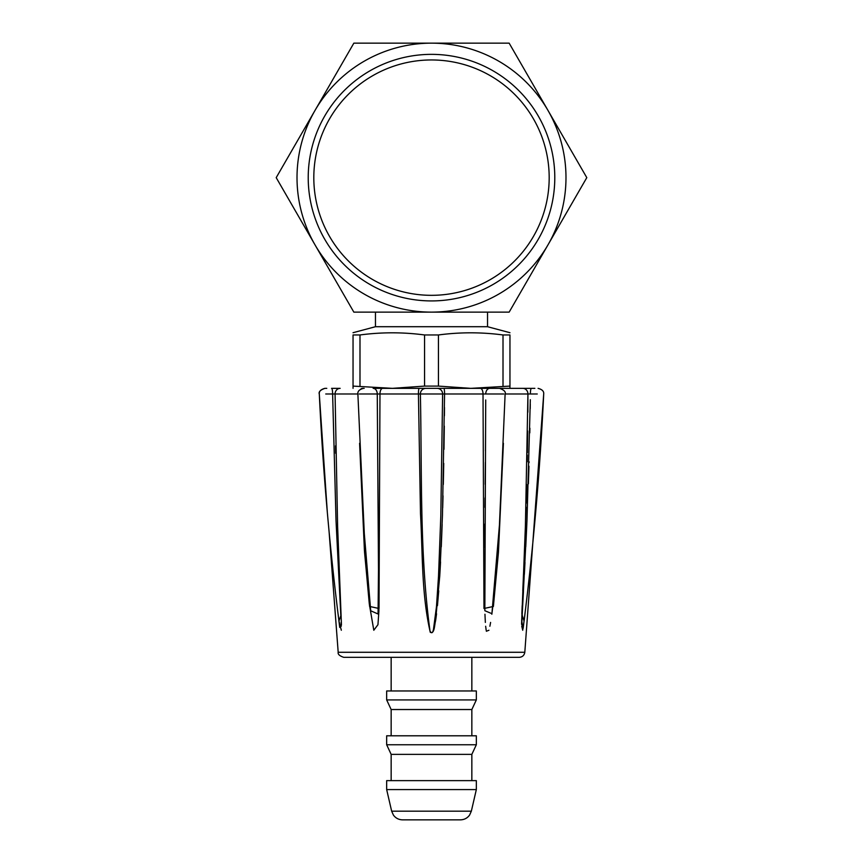 <?xml version="1.0" encoding="UTF-8"?>
<svg xmlns="http://www.w3.org/2000/svg" width="863" height="863" viewBox="0 0 863 863"><rect width="100%" height="100%" fill="white"/><g stroke="black" fill="none" stroke-linecap="round" stroke-linejoin="round"><path stroke-width="1.29" d="M487.541 312.136L487.541 326.71L375.459 326.71L353.043 332.708M438.447 334.963L438.447 386.095L470.723 388.35L509.957 388.35L509.957 334.963C509.957 331.985 509.957 331.985 509.957 334.963L503.01 334.963C481.489 332.104 459.968 332.104 438.447 334.963L424.553 334.963C403.032 332.104 381.511 332.104 359.99 334.963L353.043 334.963C353.043 331.985 353.043 331.985 353.043 334.963L353.043 386.095L392.277 388.35L382.687 388.35L498.825 388.35M509.957 386.095L470.723 388.35L392.277 388.35L424.553 386.095L438.447 386.095M364.175 388.35L362.665 388.35A5.599 3.83 90 0 0 360.885 388.986M363.485 523.733L370.712 610.788L378.059 613.992L378.501 570.13L377.26 393.992A5.599 4.088 90 0 0 373.172 388.35L382.687 388.35A5.599 2.708 90 0 0 379.979 393.981L359.267 393.992M485.718 399.979L484.844 610.724L491.91 613.669L499.44 525.038L505.114 394.121C505.977 391.878 504.111 389.947 499.515 388.35L530.508 388.35M534.866 388.35L531.435 388.35A5.599 1.046 -90 0 0 530.378 393.992L527.929 393.981A5.599 5.081 -90 0 0 522.849 388.35M341.327 630.238L338.943 621.036L340.831 615.707L336.031 520.864L332.622 393.992A5.599 1.046 90 0 0 331.565 388.35L340.151 388.35A5.599 5.081 90 0 0 335.071 393.981L337.606 526.117L341.446 624.758L339.72 627.423L337.746 611.371M364.909 546.764L357.886 394.121C357.476 391.36 359.342 389.44 363.485 388.35M379.979 393.981L378.9 611.274L377.951 624.704L373.798 630.249L369.288 603.83L364.423 550.4L359.591 443.269L364.542 552.169L369.612 606.452L379.019 608.501L379.979 393.981L418.436 393.981A5.599 0.69 -90 0 1 419.116 388.35M530.324 399.698L526.98 520.562L522.191 615.179L524.057 621.036C533.517 545.718 540.065 470.108 543.69 394.218L524.812 652.277C524.251 655.384 522.385 657.077 519.235 657.336L343.765 657.336C339.58 655.934 337.724 654.251 338.188 652.277L524.812 652.277M527.929 394.909L527.854 412.169M527.671 431.004L527.347 452.805M527.315 454.941L527.174 461.791M526.657 484.542L526.139 503.205M526.02 507.142L525.47 524.035M524.628 546.689L524.003 562.331M523.496 574.327L522.795 590.81M522.18 605.643L521.867 613.83M521.662 620.292L523.043 628.933M524.229 620.303L525.254 611.371L523.215 627.843L521.565 624.176L525.405 525.772L527.929 393.981L505.114 393.981M435.664 620.292L436.549 613.82M437.455 605.643L438.738 590.821M439.85 574.37L440.551 561.953M441.273 546.797L442.147 524.456M442.687 507.94L443.021 495.869M443.302 484.423L443.744 463.399M443.981 449.321L444.294 426.085M444.402 415.729L444.477 407.444M335.664 453.269L335.534 445.847M437.056 388.35A5.599 5.556 -90 0 1 442.622 393.992L444.564 393.981L442.46 515.276L439.763 575.804L435.545 621.004C434.477 624.316 434.618 634.596 430.259 632.255C421.371 593.528 422.751 553.107 420.486 513.517L418.436 393.981L420.378 393.992C422.05 473.086 419.472 552.773 429.99 630.972C431.543 633.776 432.708 633.194 433.496 629.235L436.473 606.678L438.512 576.387L440.82 515.675L442.622 393.992L420.378 393.992A5.599 5.556 -90 0 1 425.944 388.35M503.409 443.269L498.458 552.169L493.388 606.452L483.981 608.501L483.021 393.981A5.599 2.708 -90 0 0 480.313 388.35M402.643 657.336L400.464 657.336M476.333 690.961L386.667 690.961L386.667 699.925L476.333 699.925L476.333 690.961M476.333 699.925L471.845 709.537L391.155 709.537L386.667 699.925M476.333 735.794L386.667 735.794L386.667 744.758L476.333 744.758L476.333 735.794M476.333 744.758L471.845 754.37L391.155 754.37L386.667 744.758M476.333 780.627L386.667 780.627L386.667 789.591L476.333 789.591L476.333 780.627M391.651 811.166L471.349 811.166L469.569 815.125C467.293 818.178 464.24 819.753 460.432 819.85L402.568 819.85C398.76 819.753 395.707 818.178 393.431 815.125L391.651 811.166L386.667 789.591M357.886 393.981L325.75 393.992M341.122 622.417L341.263 626.236M327.282 511.737L319.31 394.218C322.935 470.098 329.472 545.696 338.943 621.015L338.134 614.229M492.805 606.538L491.834 614.24M490.594 622.428L489.893 626.236M488.954 630.249L486.354 631.252M486.171 630.249L485.653 626.236M485.351 622.417L484.952 614.24M484.736 606.538L484.542 591.511M484.499 574.316L484.531 562.493M484.618 546.937L484.801 524.143M484.952 507.379L485.038 497.897M485.168 484.316L485.351 462.395M485.438 450.864L485.589 429.343M485.589 429.202L485.599 426.915M523.873 622.428L523.366 626.247M522.741 630.249L521.737 626.236M521.878 622.417L522.244 614.24M522.633 606.549L523.442 591.511M524.359 574.305L524.984 562.503M525.772 546.721L526.829 523.96M528.404 483.819L528.965 466.203M529.062 462.644L529.095 461.748M529.796 432.881L529.893 428.231M530.206 408.782L530.27 404.208M524.046 621.058L524.165 620.173M537.25 393.992L530.378 393.992M503.733 393.992L444.564 393.981A5.599 0.69 -90 0 0 443.884 388.35M499.45 524.963L499.515 523.755M502.115 388.997A5.599 3.83 -90 0 0 500.335 388.35M485.74 393.992A5.599 4.088 -90 0 1 489.828 388.35M353.043 388.35L353.043 386.095M503.01 334.963L503.01 386.095M424.553 334.963L424.553 386.095M359.99 334.963L359.99 386.095M431.5 312.136L509.148 312.136L547.973 244.887A134.499 134.499 0 0 1 315.027 244.887L276.203 177.649L353.852 43.15L509.148 43.15L586.797 177.649L547.973 244.887A134.499 134.499 0 0 0 431.5 43.15A134.499 134.499 0 0 0 315.027 244.887L353.852 312.136L431.5 312.136M554.79 177.649A123.29 123.29 0 0 0 369.86 70.874A123.29 123.29 0 0 0 369.86 284.412A123.29 123.29 0 0 0 554.79 177.649M549.181 177.649A117.681 117.681 0 0 0 372.654 75.728A117.681 117.681 0 0 0 372.654 279.558A117.681 117.681 0 0 0 549.181 177.649M375.459 312.136L375.459 326.71M487.541 326.71L509.957 332.708M363.496 523.917L363.56 525.017L363.496 523.917M338.188 652.277L329.051 531.209M391.155 657.336L391.155 690.961M471.845 657.336L471.845 690.961M391.155 709.537L391.155 735.794M471.845 709.537L471.845 735.794M391.155 754.37L391.155 780.627M471.845 754.37L471.845 780.627M471.349 811.166L476.333 789.591M324.92 388.35C320.756 389.44 318.889 391.392 319.321 394.218C318.425 391.931 320.281 389.968 324.92 388.35L326.775 388.35M538.081 388.35L538.081 388.35C542.244 389.44 544.111 391.392 543.679 394.218"/></g></svg>
